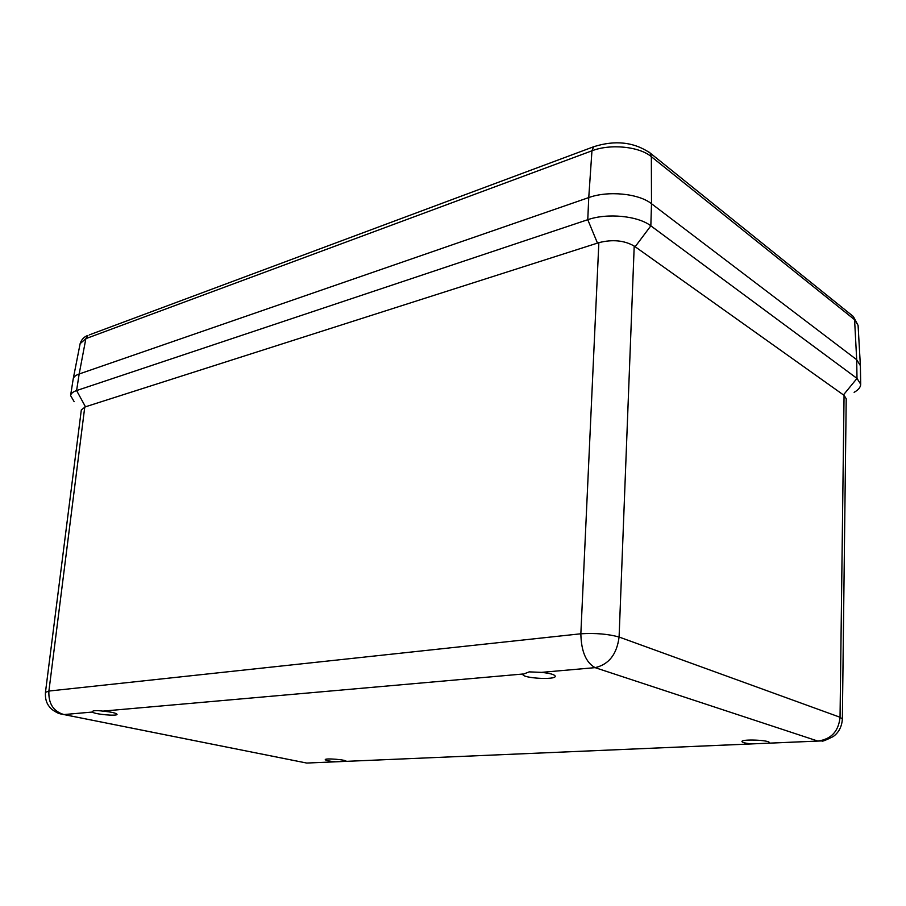 <?xml version="1.0" encoding="UTF-8"?>
<svg xmlns="http://www.w3.org/2000/svg" width="906" height="906" viewBox="0 0 906 906"><rect width="100%" height="100%" fill="white"/><g stroke="black" fill="none" stroke-linecap="round" stroke-linejoin="round"><path stroke-width="1.36" d="M541.426 672.377C550.055 673.26 554.665 674.551 555.265 676.25C555.763 680.247 521.947 678.243 522.887 674.336L529.217 671.867L541.426 672.377L595.083 667.643C608.855 664.506 616.85 654.302 619.092 637.031C608.22 634.007 595.468 632.92 580.848 633.781C581.233 651.289 585.989 662.58 595.083 667.643L817.812 741.063L751.765 743.905C745.615 743.339 742.342 742.546 741.946 741.55C741.221 738.911 769.953 740.032 769.262 742.637L768.741 743.18M102.888 711.119C111.438 711.98 116.161 713.056 117.044 714.324C117.395 716.386 94.224 714.256 92.401 712.048L92.242 711.663C92.922 710.485 96.478 710.304 102.888 711.119L523 674.007M335.65 761.81C329.297 761.21 325.832 760.496 325.243 759.647C324.858 757.948 346.794 759.726 346.239 761.357L306.749 763.056L63.93 714.562C53.329 711.346 48.324 703.509 48.901 691.052L45.447 692.399C45.085 698.22 46.319 702.897 49.173 706.431C50.634 708.685 53.601 710.916 58.086 713.135L63.93 714.562L92.401 712.048M310.815 762.886L306.749 763.056M768.707 743.192L821.901 740.904C821.855 741.776 825.638 740.327 833.226 736.544C838.763 732.546 841.81 726.725 842.365 719.104L840.043 717.246C838.616 731.323 831.21 739.273 817.812 741.063M74.145 401.675L70.589 395.548C70.951 393.476 72.956 391.811 76.591 390.565L85.481 406.794L81.325 409.863L45.447 692.399M70.589 395.548L73.171 379.127C73.533 376.987 75.538 375.277 79.162 373.985L76.591 390.565L587.768 219.705C607.258 212.819 638.084 215.832 650.836 225.832L635.151 246.738L634.211 246.07C624.279 240.362 612.501 239.218 598.855 242.661L85.481 406.794M842.365 719.081L846.215 398.731L844.064 395.367L635.151 246.738M79.173 373.985L588.753 197.576L591.958 150.804C610.35 143.601 639.342 146.489 651.346 156.681L650.191 153.057C633.996 141.993 615.14 139.898 593.623 146.761L591.958 150.804L85.866 338.64L87.95 335.401C84.054 336.749 81.449 339.501 80.136 343.657L85.866 338.64L79.173 373.985L588.753 197.576C608.153 190.487 638.821 193.499 651.505 203.714L650.836 225.832L856.997 378.402L860.7 384.212C860.666 387.122 858.48 389.829 854.132 392.332M597.473 243.102L587.768 219.705L588.753 197.576C608.153 190.487 638.821 193.499 651.505 203.714L856.691 359.705L860.383 365.662L860.7 384.212M852.014 315.424L853.361 316.511L854.585 319.705L651.346 156.681L651.505 203.714L856.691 359.705L856.997 378.402L843.441 394.937M751.765 743.905L346.239 761.357L751.878 743.917M598.855 242.661L580.848 633.781L48.901 691.052L84.768 407.02M844.064 395.367L840.043 717.246L619.092 637.031L634.211 246.07M594.88 146.296L89.354 334.869M856.691 359.705L854.585 319.705L858.084 325.401L853.361 316.511L648.753 151.902M860.36 365.254L858.095 325.56M59.943 713.781L303.216 762.354M80.136 343.657L73.205 378.923"/></g></svg>

